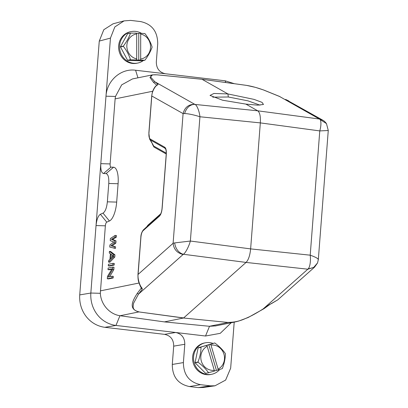 <?xml version="1.0" encoding="UTF-8"?>
<svg xmlns="http://www.w3.org/2000/svg" width="408" height="408" viewBox="0 0 408 408"><rect width="100%" height="100%" fill="white"/><g stroke="black" fill="none" stroke-linecap="round" stroke-linejoin="round"><path stroke-width="0.61" d="M131.351 31.584L130.387 31.778A16.055 14.933 78.5 0 0 118.606 47.063A16.055 14.933 78.5 0 0 136.777 63.25L137.741 63.056A16.055 14.933 -101.5 0 1 119.569 46.869A16.055 14.933 -101.5 0 1 131.351 31.584A16.055 14.933 -101.5 0 1 141.428 33.313M143.371 60.522A16.055 14.933 -101.5 0 1 137.741 63.056M136.695 33.925A12.714 11.822 78.5 0 0 126.837 46.119A12.714 11.822 78.5 0 0 136.7 58.91L136.695 33.925L136.394 33.14L130.642 33.119L127.745 33.706A15.387 14.311 78.5 0 0 127.571 33.813L120.482 46.721A15.387 14.311 78.5 0 0 120.482 46.935L127.571 60.272A15.387 14.311 78.5 0 0 127.75 60.389L141.923 60.818L144.82 60.226A15.387 14.311 -101.5 0 0 144.998 60.124C148.288 55.656 150.649 51.357 152.082 47.216A15.387 14.311 -101.5 0 0 152.082 47.109A15.387 14.311 -101.5 0 0 152.082 46.997C150.679 42.391 148.318 37.944 144.993 33.66A15.387 14.311 -101.5 0 0 144.815 33.548L140.388 33.262L136.542 33.522M144.82 60.226L130.647 59.797L127.75 60.389M130.647 59.797A15.387 14.311 -101.5 0 1 130.468 59.685L127.571 60.272M120.482 46.935L123.379 46.349C126.669 50.572 129.035 55.019 130.468 59.685M123.379 46.349A15.387 14.311 -101.5 0 1 123.379 46.242A15.387 14.311 -101.5 0 1 123.379 46.13L120.482 46.721M127.571 33.813L130.463 33.221C129.066 37.307 126.699 41.606 123.379 46.13M136.7 58.91L136.399 59.818M138.766 60.272L138.761 33.589M140.393 59.94L140.694 59.032L140.689 34.048L140.388 33.262M140.694 59.032A12.714 11.822 78.5 0 0 150.552 46.833A12.714 11.822 78.5 0 0 140.689 34.048M237.074 321.509L234.773 322.019L228.184 322.458L183.508 318.01L138.878 311.921L183.636 317.939L246.07 262.426C248.472 259.927 249.992 255.413 250.629 248.89L260.324 122.895C260.686 116.428 259.825 112.399 257.734 110.813L194.947 104.433C196.875 104.927 199.379 111.236 199.93 116.764C194.897 115.061 187.507 113.485 184.615 113.577C187.491 103.994 194.438 104.29 194.947 104.433L154.826 81.768L153.541 82.385L156.835 85.241L158.034 84.359L154.826 81.768L150.934 77.398C150.96 76.225 149.512 74.383 157.243 74.848L202.001 79.279L227.914 93.937L254.036 99.384L262.053 102.372L263.481 104.479L257.626 105.162L245.876 104.101L222.584 100.22L210.028 95.431L213.925 93.468L227.914 93.937L228.322 96.987L212.746 97.165M259.993 105.152L247.936 100.842L228.322 96.987M318.215 259.86C318.699 258.81 316.032 257.254 310.213 255.184L319.775 130.912L328.17 130.519M317.511 262.966L313.675 267.444L308.009 268.974C309.983 267.49 310.932 260.773 310.213 255.184L250.629 248.89L190.368 241.041L199.93 116.764L260.324 122.895L319.775 130.912C321.336 125.582 321.351 119.763 319.541 119.136L326.466 123.604L328.267 130.458L318.327 259.6L317.536 262.961M288.823 100.97L285.605 99.419M270.412 304.098L272.003 303.322M271.789 303.404L277.787 299.839L314.568 267.133L307.836 269.198L246.07 262.426L183.421 254.271C182.733 254.23 176.001 252.317 174.665 242.913L190.368 241.041C188.914 246.345 185.63 252.827 183.421 254.271L183.1 254.48C177.138 253.093 173.808 249.359 173.109 243.28L174.665 242.913M246.539 85.384L247.467 85.527M322.697 120.146L319.393 119.024L279.567 96.492L263.619 90.015C257.448 87.776 251.756 86.231 246.549 85.384L201.878 79.259L246.427 85.369M263.915 308.728A1.336 1.097 -123.3 0 1 263.91 308.728A1.336 1.097 -123.3 0 1 263.226 308.871L269.841 304.286M228.312 322.386C234.325 322.371 240.123 321.04 245.708 318.398C250.497 316.465 256.336 313.288 263.226 308.871L307.836 269.198M215.771 325.88L209.513 326.288L164.368 321.897L120.079 315.736L138.878 311.921C129.025 309.188 131.514 302.277 137.307 293.321L138.485 294.148L142.27 289.231L142.04 288.089C139.776 285.809 137.618 279.128 138.062 274.446L173.109 243.28L183.09 113.597L184.615 113.577M225.69 82.513L225.165 80.809L234.396 83.706M138.088 274.559L140.918 237.308C141.219 234.008 141.969 231.775 143.177 230.607L159.299 216.276C160.88 214.766 161.849 211.89 162.2 207.662L166.265 154.846C166.556 150.583 166.005 148.017 164.613 147.155L150.226 139.016C149.165 138.297 148.736 136.303 148.946 133.034L148.976 133.146M132.452 78.938L121.691 84.854L115.479 96.461L105.988 96.191L110.456 38.092L114.832 26.938L124.093 20.885L130.642 20.4L140.602 21.573C151.883 24.057 157.595 31.421 157.728 43.671L156.315 61.98C156.386 68.513 159.431 72.44 165.449 73.761L135.599 70.242C120.998 68.151 106.85 80.554 105.988 96.191L90.841 293.036L100.332 293.306C100.975 304.791 109.798 314.242 119.947 315.715L115.959 325.441L205.525 336.014L220.249 333.331L231.229 322.738M225.165 80.809L165.449 73.761M234.207 322.136L230.663 368.159L225.634 380.083L215.016 385.784L210.477 385.851L200.522 384.678C189.236 382.199 183.529 374.835 183.396 362.585L184.804 344.275C184.732 337.737 181.688 333.81 175.669 332.489L164.562 334.361L104.851 327.313L115.959 325.441C100.659 323.416 89.791 309.392 90.841 293.036L79.733 294.908C78.683 311.263 89.551 325.288 104.851 327.313M203.199 387.498L198.319 387.6L189.414 386.549C178.041 384.147 172.334 376.783 172.288 364.456L173.696 346.147C173.68 339.568 170.636 335.636 164.562 334.361M111.751 257.428L111.945 254.908M158.034 84.359L157.1 85.073C156.723 85.364 154.505 86.159 152.414 92.096L151.71 95.941L148.854 133.074M148.946 133.034L151.802 95.895C151.898 91.678 155.336 85.451 157.672 84.92M150.226 139.016L150.435 139.98L149.598 139.031L153.719 146.059L166.255 153.153M164.613 147.155L164.817 148.13L165.617 149.002M166.173 154.892L162.109 207.697C161.833 211.201 161.068 213.721 159.819 215.266L159.299 216.276M143.177 230.607L143.529 229.765M141.275 287.609L141.26 287.696C140.801 287.507 139.934 285.534 138.654 281.77C138.139 280.291 137.909 277.863 137.97 274.487L140.831 237.354C140.882 234.544 141.719 232.065 143.341 229.934L159.64 215.429M142.04 288.089L141.306 287.666M164.368 321.897L183.508 318.01L228.184 322.458L209.386 326.272M141.28 287.722L141.209 288.191L141.178 287.579M142.27 289.231L141.209 288.191L137.307 293.321M110.456 38.092L99.261 41.086L103.795 29.723L113.077 23.812M99.261 41.086L79.733 294.908M110.389 258.84L110.762 254.006L113.235 255.887L110.389 258.84M153.541 82.385L149.94 77.495L152.531 74.868L157.121 74.827L201.878 79.259M160.757 213.777L147.91 225.196L147.4 226.2M110.996 167.132L103.504 173.522L106.06 173.619C108.14 174.216 109.048 177.5 108.768 183.472L107.355 201.833C106.707 207.881 105.264 211.645 103.02 213.119L100.368 214.271L106.763 222.151L109.415 220.998A17.932 6.309 -83.3 0 0 116.678 202.093L118.091 183.738A17.932 6.309 -83.3 0 0 113.552 167.229L110.996 167.132A3.478 1.224 96.7 0 1 110.119 163.929L115.122 98.874L152.684 91.254M103.504 173.522C101.434 172.895 100.531 169.606 100.796 163.664L110.119 163.929M100.332 293.301L105.356 225.823L96.033 225.558C96.691 219.524 98.139 215.766 100.368 214.271M115.199 235.391L110.405 238.476L110.237 240.628L113.817 242.015L109.905 244.922L109.742 247.075L115.454 248.431L115.576 246.82L112.154 245.927L115.867 243.056L116.03 240.909L112.649 239.481L116.321 237.145L116.443 235.533L115.199 235.391L115.076 237.002L111.404 239.333L114.786 240.761L114.623 242.908L110.91 245.779L114.332 246.672L114.209 248.283M113.546 256.882L108.584 262.12L108.707 260.508L109.971 259.192L110.384 253.817L109.288 252.986L109.41 251.374L113.71 254.73L113.546 256.882L114.791 257.025L114.954 254.878L110.655 251.517L109.41 251.374M113.052 263.328L108.416 264.267L108.293 265.878L112.924 264.94L114.169 265.088L114.296 263.476L113.052 263.328L112.924 264.94M112.057 276.221L108.115 277.022L112.572 269.504L112.761 267.087L108.13 268.03L108.003 269.642L112.047 268.821L107.488 276.354L107.304 278.771L108.543 278.919L113.179 277.981L113.302 276.369L112.057 276.221L111.935 277.833L107.304 278.771M115.479 96.461L115.122 98.874M152.449 144.299L153.928 147.028L153.729 146.054M147.91 225.196L146.691 226.848M105.356 225.823A3.478 1.224 96.7 0 1 106.763 222.151M114.332 246.672L115.576 246.82M110.91 245.779L112.154 245.927M114.623 242.908L115.867 243.056M114.786 240.761L116.03 240.909M111.404 239.333L112.649 239.481M115.076 237.002L116.321 237.145M113.71 254.73L114.954 254.878M108.584 262.12L109.829 262.262L114.791 257.025M114.169 265.088L109.538 266.026L108.293 265.878M111.772 269.275L109.247 269.785L108.003 269.642M111.935 277.833L113.179 277.981M109.63 276.716L113.817 269.652L114.005 267.235L112.761 267.087M112.572 269.504L113.817 269.652M319.393 119.024L257.734 110.813L245.876 104.101M219.759 369.444A16.055 14.933 -101.5 0 1 211.701 374.279L210.732 374.473A16.055 14.933 -101.5 0 1 193.27 363.161A16.055 14.933 -101.5 0 1 204.347 343L205.311 342.807A16.055 14.933 -101.5 0 1 212.828 343.347M214.654 342.975A15.387 14.311 -101.5 0 1 214.858 343.026C219.32 346.366 222.809 349.875 225.333 353.547A15.387 14.311 -101.5 0 1 225.364 353.654A15.387 14.311 -101.5 0 1 225.394 353.762C225.323 358.505 224.318 363.406 222.37 368.47A15.387 14.311 -101.5 0 1 222.233 368.628L218.04 369.995L218.101 369.118L211.013 345.097L210.467 344.347L214.654 342.975L198.252 347.749A15.387 14.311 78.5 0 0 198.115 347.907L195.085 362.615A15.387 14.311 78.5 0 0 195.151 362.829L205.627 373.351A15.387 14.311 78.5 0 0 205.826 373.402L214.236 371.178L214.297 370.301L207.203 346.28A12.714 11.822 78.5 0 0 201.358 361.202A12.714 11.822 78.5 0 0 214.297 370.301M210.467 344.347L198.252 347.749M218.04 369.995L214.251 371M208.723 372.815A15.387 14.311 -101.5 0 1 208.524 372.759L205.627 373.351M195.151 362.829L198.043 362.238C202.46 365.532 205.953 369.036 208.524 372.759M198.043 362.238A15.387 14.311 -101.5 0 1 198.013 362.136A15.387 14.311 -101.5 0 1 197.982 362.029L195.085 362.615M198.115 347.907L201.011 347.32C200.955 351.997 199.946 356.903 197.982 362.029M206.662 345.525L207.203 346.28M216.413 370.326L208.84 344.673M218.101 369.118A12.714 11.822 78.5 0 0 223.951 354.195A12.714 11.822 78.5 0 0 211.013 345.097M211.701 374.279A16.055 14.933 -101.5 0 1 194.234 362.967A16.055 14.933 -101.5 0 1 205.311 342.807M151.827 96.008L183.09 113.597C184.732 107.406 188.588 104.31 194.657 104.3M198.319 387.6L210.477 385.851M189.414 386.549L200.522 384.678M172.288 364.456L183.396 362.585M184.804 344.275L173.696 346.147M205.525 336.014L209.513 326.288M137.945 77.821L135.599 70.242M164.801 148.114L150.435 139.98L153.719 146.059M139.006 311.85C131.376 310.06 133.268 306.143 133.549 303.292L138.485 294.148L183.1 254.48M143.524 229.76L160.186 214.822M153.928 147.028L166.234 153.989M139.016 283.03L100.348 290.873M103.02 213.119L109.415 220.998M107.355 201.833L116.678 202.093M108.768 183.472L118.091 183.738M106.06 173.619L113.552 167.229M285.804 99.501L322.702 120.136C323.819 121.033 323.733 120.207 326.441 123.568M234.773 322.019L238.7 321.065L248.156 317.511L263.91 308.728L270.428 304.082L277.766 299.86M317.526 262.981L314.568 267.133M279.878 96.579L263.772 90.041L255.495 87.378L246.483 85.364L201.934 79.254L157.172 74.822L152.531 74.863M235.181 321.938L215.291 325.977M202.858 387.544L215.016 385.8M148.859 133.074L149.609 139.062M165.546 148.859C166.148 149.986 166.357 151.995 166.168 154.892M112.899 23.858L124.093 20.869M143.478 229.806L147.528 226.078M152.347 74.894L132.452 78.933"/></g></svg>
